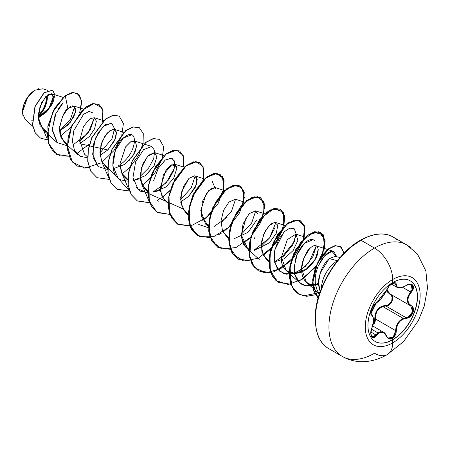 <?xml version="1.0" encoding="UTF-8"?>
<svg xmlns="http://www.w3.org/2000/svg" width="450" height="450" viewBox="0 0 450 450"><rect width="100%" height="100%" fill="white"/><g stroke="black" fill="none" stroke-linecap="round" stroke-linejoin="round"><path stroke-width="0.67" d="M376.189 302.805A0.484 0.405 -116.6 0 0 376.419 302.777L376.419 302.777A0.484 0.405 -116.6 0 0 376.599 302.569A0.484 0.405 63.4 0 1 376.419 302.777C379.418 301.511 385.009 294.277 386.618 290.132L383.394 295.751L380.385 299.492C378.489 301.444 372.634 307.007 386.618 290.132L386.522 290.222C383.704 295.999 380.396 300.116 376.599 302.569C372.977 303.902 368.893 314.421 371.7 315.197C373.832 317.048 373.832 321.463 371.7 328.438C368.893 335.126 372.971 340.948 376.599 335.419C380.391 330.834 383.698 331.127 386.522 336.308C387.799 339.002 389.728 339.722 392.31 338.473L392.726 339.778A35.027 20.222 -60 0 1 373.022 339.879A35.027 20.222 -60 0 1 370.536 311.299A35.027 20.222 -60 0 1 392.726 282.583A6441.384 3718.952 -120 0 0 392.709 279.489A38.801 22.404 -60 0 1 420.148 295.335A38.801 22.404 -60 0 1 392.709 342.855A38.801 22.404 120 0 0 420.148 295.335A38.801 22.404 120 0 0 392.709 279.489A38.801 22.404 120 0 0 365.271 327.015A38.801 22.404 120 0 0 392.709 342.855A6441.384 3718.952 -120 0 0 392.726 339.778A35.027 20.222 -60 0 1 367.959 325.479A35.027 20.222 -60 0 1 392.726 282.583A35.027 20.222 -60 0 1 417.493 296.882A35.027 20.222 -60 0 1 392.726 339.778A6441.384 3718.952 60 0 1 392.709 342.855A25.768 14.878 60 0 1 387.371 354.527A25.768 14.878 -120 0 0 392.709 342.855A38.801 22.404 -60 0 1 365.271 327.015A38.801 22.404 -60 0 1 392.709 279.489A6441.384 3718.952 60 0 1 392.726 282.583A35.027 20.222 -60 0 1 412.431 282.482A35.027 20.222 -60 0 1 414.917 311.068A35.027 20.222 -60 0 1 392.726 339.778L392.558 339.683A35.027 20.222 120 0 0 414.748 310.973A35.027 20.222 120 0 0 412.262 282.386A35.027 20.222 120 0 0 410.152 280.8A35.027 20.222 -60 0 1 415.418 308.897A35.027 20.222 -60 0 1 392.558 339.683L392.31 338.473L395.218 335.233L396.045 332.983L396.782 326.964L398.244 323.488L400.489 320.782L403.206 319.044L408.262 317.79L410.181 316.614L412.954 312.789L413.336 308.503L412.532 306.81L408.701 303.356L407.796 299.964L408.701 296.1L412.526 290.531L413.336 288.557L412.959 285.261L410.186 284.079L408.262 284.473L403.121 287.021L400.219 287.707L398.053 287.466L396.759 286.414L396.045 283.382L395.218 282.741L392.31 283.416C389.728 285.086 387.799 287.353 386.522 290.222L386.618 290.008M392.074 284.299L392.31 283.416L388.924 286.369L384.969 293.271L380.678 299.109L373.961 304.982L371.666 309.088L370.811 313.099L371.059 314.466L371.7 315.197A0.484 0.45 -64.4 0 0 371.52 314.606L371.498 314.595M411.981 306.962L412.751 308.559L412.408 312.576L409.798 316.153L407.981 317.244L406.086 317.694L385.813 305.989L382.708 306.534L403.228 318.381L382.708 306.534C377.572 308.739 375.137 312.874 375.407 318.932L372.583 325.901M374.462 323.488L375.249 321.165L375.407 318.932L374.782 318.966L374.029 323.061L372.752 324.996L374.782 318.966C374.912 310.911 378.546 306.394 385.678 305.409C391.185 305.679 394.791 296.381 389.964 294.373L386.443 290.537L387.034 291.701L391.258 295.442L392.051 296.966L391.798 300.763L389.289 304.076L387.529 305.049L381.291 306.495L377.544 309.488L375.283 313.959L374.782 318.966L375.407 318.932L395.679 330.637L394.684 334.957L391.973 337.989L388.789 338.361L386.522 336.308L383.529 332.224L377.983 332.972L371.498 329.226L377.983 332.972L380.351 331.74L383.304 332.1M392.709 279.489A25.768 14.878 -120 0 0 374.49 248.062A64.412 37.187 120 0 0 333.681 300.864A64.412 37.187 120 0 0 338.248 353.436A64.412 37.187 -60 0 1 333.681 300.864A64.412 37.187 -60 0 1 374.49 248.062L360.945 240.238A64.412 37.187 120 0 0 320.13 293.04A64.412 37.187 120 0 0 324.703 345.611A64.412 37.187 -60 0 1 320.13 293.04A64.412 37.187 -60 0 1 360.945 240.238A0.968 0.557 -120 0 0 360.461 240.193A0.968 0.557 60 0 1 360.945 240.238A64.412 37.187 -60 0 1 397.187 240.053A64.412 37.187 120 0 0 360.945 240.238L374.49 248.062A64.412 37.187 -60 0 1 410.732 247.877A64.412 37.187 120 0 0 374.49 248.062A25.768 14.878 60 0 1 392.709 279.489M32.186 120.578L31.781 120.69M22.888 115.358L22.5 111.988L27.54 97.436L35.089 90.163L28.423 96.221L23.777 104.856L22.567 113.456L25.161 119.407L32.715 126.259M34.92 90.264A17.567 10.142 120 0 0 22.5 111.774L23.445 105.744L26.139 99.534L30.167 94.101L34.92 90.264M351.506 246.684L360.259 240.632A0.968 0.557 60 0 1 360.461 240.193C339.407 251.595 318.279 283.832 315.608 310.736C314.089 330.193 318.465 342.821 328.736 348.615L342.287 356.439C349.948 360.782 358.346 362.43 367.476 361.389C374.473 360.484 381.105 358.194 387.377 354.527A25.768 14.878 60 0 1 374.49 353.25A64.412 37.187 -60 0 1 338.248 353.436M337.404 260.752L329.276 258.576L335.109 256.455L329.276 258.576L336.701 260.567M337.303 260.882A22.674 13.089 120 0 0 321.452 288.338A22.674 13.089 -60 0 1 336.87 261.146M38.244 117.782L46.328 111.684L51.801 103.888L53.584 97.093L51.705 93.712L45.799 96.508L39.966 106.599L38.396 119.689L43.172 129.954L47.171 132.334L40.005 125.561L38.357 113.968L41.873 102.133L47.908 94.703L52.701 94.359L53.066 100.609L47.812 110.019L38.244 117.782M70.83 106.431L67.883 108.641L74.059 106.076L75.561 111.994L70.239 122.428L59.58 131.062L68.074 124.875L73.884 116.736L75.797 109.564L73.817 105.981L83.289 109.024M72.63 105.874L72.067 105.969M67.494 144.523L60.936 137.498L59.704 126.619L62.775 115.976L67.883 108.641C64.671 110.143 61.898 116.741 59.569 128.447L59.917 133.926L64.328 142.493L67.494 144.518M100.001 155.351L107.837 149.951L79.824 143.713L89.539 136.373L94.59 128.807L96.367 121.174L94.202 117.698L89.707 118.918L83.514 126.484L79.723 140.468L84.493 154.136L87.48 156.842M107.668 167.732L101.942 162.197L99.889 152.814L101.953 142.003L107.111 133.104L112.956 129.234L116.404 131.918L114.93 140.068L107.837 149.951L115.667 138.223L116.511 132.497L114.373 129.341L110.194 130.354L105.047 135.832L100.913 145.254L100.119 156.364M128.931 160.678L129.707 159.851M131.631 157.523L132.536 156.268M133.526 154.721L134.438 153.096M135.293 151.273L135.889 149.709M138.206 189.551L132.986 177.491L135.596 161.809L143.556 149.676L151.723 146.503L134.544 140.985L130.449 141.941L125.702 146.756L120.077 163.553L121.14 171.596L124.841 177.429L127.839 179.381L121.843 173.323L120.077 163.553L125.522 147.026L130.68 141.806L135.197 141.306L136.676 146.256L133.217 155.222L124.622 164.402L113.214 168.744M140.344 178.644L133.391 180.399L145.114 175.821L153.804 166.191L156.909 157.061L154.721 152.634L147.516 156.324L141.486 167.737L140.58 180.36L145.013 189.079L148.011 191.031L141.907 184.731L140.287 174.465L143.027 163.496L148.455 155.334L154.423 152.556L156.909 156.859L154.097 165.69L146.453 174.774M160.515 190.288L153.557 192.037L165.909 186.998L173.672 178.346L177.041 167.636L174.887 164.278L170.775 165.246L166.016 170.089L160.414 186.964L161.471 194.856L165.184 200.722L168.182 202.674L163.17 198.366L160.644 191.385L163.344 174.803L171.821 164.666L177.041 167.636M180.686 201.938L188.702 196.357L196.296 184.939L196.583 177.182M188.736 178.684L181.558 192.015L180.787 202.804L185.355 212.366L188.347 214.318L182.183 207.877L180.653 197.387L183.594 186.289L189.191 178.256L194.653 175.832L197.229 179.482L195.244 187.442L188.702 196.357M224.488 190.541L215.224 187.571L211.101 188.544L206.325 193.427L200.751 210.381L205.526 224.01L208.519 225.968M244.659 202.191L235.401 199.215L229.005 202.044M228.847 238.511L225.692 235.654L228.69 237.611L222.604 231.334L220.967 221.13L223.65 210.212L229.016 202.033L235.485 199.243M234.242 238.618L248.023 232.391L256.821 219.853M257.715 214.093L255.572 210.864L249.244 213.632L243.034 223.836L241.217 237.043L245.869 247.303L248.861 249.255L243.349 244.108L241.116 235.727L246.127 217.536M254.413 250.268L269.556 242.775L254.413 250.268M285.002 225.478L275.738 222.508L271.631 223.47M270.546 224.252L265.191 231.041L261.714 240.992L261.81 251.269L266.034 258.947L269.032 260.904L263.205 255.189L261.253 245.576L263.486 234.714L268.718 225.99L274.483 222.379L277.796 225.163L276.339 233.151L269.556 242.775M310.939 247.506L309.583 248.737C318.482 239.389 322.594 252.546 311.186 264.729C299.644 278.859 280.001 275.124 281.43 257.197L274.584 261.917L284.136 258.795L293.147 250.504L297.939 240.238L295.914 234.152L287.319 239.58L281.43 257.197L286.206 270.591L295.307 273.527L306.366 269.066L315.242 259.234L318.257 249.351M318.741 284.602L314.887 285.204L310.899 284.743C300.887 281.706 300.493 268.723 302.636 261.664C305.843 253.389 308.154 249.081 309.583 248.737L303.728 258.283L301.601 268.976L306.377 282.24L310.899 284.743L318.589 284.636M319.427 293.912L318.555 292.77C314.184 285.474 314.083 276.536 318.251 265.944C323.207 255.949 328.157 251.078 333.096 251.331L333.804 251.488L336.819 256.804L331.914 251.331L324.664 255.786L318.251 265.944C314.083 276.233 314.184 285.176 318.555 292.77L319.427 293.912M318.544 283.196L315.484 284.574L318.544 283.196M314.848 284.811L313.031 285.373L305.634 285.733L299.571 282.713L295.093 274.984L294.345 266.119L297.208 254.351L304.414 243.321L313.048 239.653M296.066 234.208L292.764 244.946L283.838 255.949L281.424 257.833L294.351 241.599L296.066 233.758L294.3 228.819L289.811 228.094L283.961 231.953L274.826 249.846L274.309 260.229L277.352 268.712L283.613 273.583L292.022 273.932L301.022 269.882L308.925 262.558L316.232 245.852L313.054 256.376L305.235 266.507L295.464 272.869L286.301 274.224L279.399 271.063L274.708 262.496L274.624 250.875L278.651 239.304L285.092 230.895M254.61 238.416L255.094 236.334M275.057 227.453L269.679 237.853L261.248 246.189M255.718 210.921L251.651 222.998L241.082 234.54L248.85 251.032M227.222 217.176L213.998 226.581M208.507 227.745L198.72 224.482M212.237 181.44L215.325 188.584L215.381 187.616M195.204 175.978L191.138 188.061L180.574 199.603L191.143 188.066L195.21 175.984M158.372 201.189L157.208 199.991M153.669 180.641L158.31 168.216L165.386 159.969L171.894 158.147L174.887 162.18L173.908 170.167L168.767 179.708L160.397 187.971M151.723 146.503L154.716 150.531L153.737 158.518L148.596 168.058L140.231 176.316M118.029 177.902L112.815 165.847L115.419 150.159L123.379 138.032L131.552 134.854M97.864 166.258L92.644 154.204L95.254 138.516L103.213 126.388L111.381 123.21M114.525 129.398L112.022 138.578L114.525 128.745L111.786 123.362L105.401 124.661L98.218 132.57L93.341 144.759L93.111 157.421L98.246 166.596L107.651 169.515M72.799 145.069L88.02 133.206L94.354 117.742L90.287 129.831L79.712 141.379M43.172 129.954L57.516 142.959L52.217 129.369L56.222 112.269M58.354 108.523L63.197 102.802L55.159 114.604L52.251 130.202L57.06 142.532L68.344 146.138M74.677 106.476L70.515 119.143L59.574 130.984L70.515 119.143L74.677 106.476M53.516 96.289L49.129 107.797L38.239 117.619L49.129 107.797L53.516 96.289M38.222 116.916L45.652 106.436L47.469 95.017M47.616 90.309L42.806 88.768L35.089 90.163M77.647 93.437L71.961 92.593L65.093 95.726L52.504 112.472L47.306 134.629L48.943 144.472L53.449 151.858L60.384 155.914L69.008 156.195L56.717 154.378L48.594 143.421L48.004 126.388L54.501 108.653L65.261 95.828L67.883 108.641L65.261 95.828L73.552 92.52L79.492 95.012L81.72 102.386L79.661 112.793L81.624 100.71L77.647 93.437L72.129 92.689L65.093 95.726L71.961 92.593L77.563 93.386M71.218 126.928L60.458 136.148L71.218 126.928M47.638 139.995L38.25 117.951L46.648 111.921L52.734 103.354L54.917 95.108L52.729 90.186L44.218 92.784L35.145 106.526L32.648 124.976L35.274 132.812L40.506 138.099L47.638 139.995M40.421 138.049L35.106 132.716L32.479 124.881L34.976 106.425L44.049 92.689L52.644 90.141M52.729 90.186L44.055 92.683L34.976 106.425L32.479 124.881L35.106 132.716L40.506 138.099M320.192 291.696L318.538 282.898L320.113 273.167L329.276 258.576C326.807 260.151 324.118 264.004 321.204 270.141L318.983 277.892C318.6 279.366 318.493 281.931 318.662 285.576L320.186 291.701M343.091 254.486L335.334 263.756L328.534 274.123L322.954 285.193L318.808 296.544M316.26 307.738L315.394 318.341M208.519 225.973L201.251 216.135L202.337 201.538L208.884 190.344L215.398 187.627M76.708 153.613L89.483 144.028L76.708 153.613M89.308 167.822L76.888 166.022L70.695 159.615L67.703 149.822L68.175 138.032L71.848 125.927L85.427 107.471L92.886 103.714L99.011 104.417L103.056 110.807L102.381 121.691L102.144 107.966L94.016 103.522L81.973 110.543L71.499 126.759L67.477 146.295L72.276 161.989L84.819 168.182L101.002 162.917M101.976 162.264L109.474 179.466L97.059 177.671L90.866 171.259L87.874 161.471L88.346 149.681L92.019 137.576L105.598 119.121L113.051 115.358L119.183 116.066L123.407 123.531L121.669 136.266L113.985 150.559L101.976 162.264M129.825 167.321L122.141 173.914L129.521 191.132L117.236 189.315L111.038 182.908L108.045 173.121L108.517 161.331L112.191 149.22L125.769 130.764L133.228 127.007L139.354 127.71L143.28 133.571L143.066 143.528L138.471 155.503L130.112 167.018M142.318 185.558L149.692 202.781L137.407 200.964L131.209 194.558L128.216 184.764L128.689 172.974L132.362 160.864L145.946 142.408L153.399 138.651L159.531 139.359L163.749 146.829L162.011 159.564L154.322 173.852L142.318 185.558M157.388 200.199L161.516 197.854M162.484 197.207L170.167 190.614M183.066 168.272L183.212 155.475L176.608 150.064L165.999 154.148L155.436 166.742L148.95 184.112L149.254 200.959L156.842 212.158L169.864 214.425L157.584 212.614L151.38 206.201L148.388 196.414L148.86 184.618L152.533 172.507L166.118 154.052L173.576 150.294L179.702 151.003L183.639 156.932L183.369 167.001M203.541 178.644L203.102 166.421L196.183 161.679L185.569 166.264L175.224 179.061L169.02 196.329L169.509 212.912L177.131 223.881L190.035 226.069L177.756 224.257L171.551 217.851L168.559 208.058L169.031 196.268L172.704 184.157L186.289 165.696L193.748 161.944L199.873 162.653L203.811 168.576L203.541 178.644M202.821 220.5L210.504 213.902L202.821 220.5M223.403 191.565L223.554 178.763L216.951 173.351L206.342 177.435L195.778 190.035L189.292 207.399L189.596 224.246L197.184 235.451L210.206 237.718L197.921 235.901L191.722 229.494L188.73 219.707L189.203 207.911L192.876 195.801L206.46 177.345L213.913 173.588L220.044 174.296L224.083 180.681L223.403 191.565M217.901 235.136L222.03 232.791M223.003 232.138L230.676 225.551L223.003 232.138M243.574 203.209L243.72 190.401L237.099 184.995L226.474 189.107L215.91 201.746L209.447 219.144L209.79 235.991L217.44 247.146L230.501 249.339L218.093 247.545L211.894 241.138L208.901 231.345L209.374 219.555L213.047 207.444L226.631 188.989L234.084 185.231L240.21 185.94L244.254 192.33L243.574 203.209M243.169 243.787L250.847 237.195L243.169 243.787M263.745 214.858L263.891 202.044L257.271 196.644L246.645 200.756L236.081 213.39L229.618 230.788L229.961 247.635L237.611 258.795L250.672 260.983L238.258 259.189L232.059 252.782L229.067 242.989L229.545 231.199L233.218 219.088L246.803 200.638L254.256 196.881L260.381 197.584L264.426 203.974L263.745 214.858M271.305 248.541L263.334 255.437L276.266 242.46L283.826 226.856M270.72 272.655L258.429 270.832L252.231 264.426L249.238 254.632L249.716 242.843L253.389 230.737L266.968 212.282L274.421 208.524L280.553 209.227L284.597 215.618L283.916 226.502L283.337 212.113L273.977 208.631L260.977 218.171L251.089 237.049L249.683 257.423L252.844 265.433L258.356 270.793L265.725 272.964L274.219 271.772L291.189 260.488L278.415 270.073M304.088 238.146L304.234 225.349L297.63 219.938L287.027 224.016L276.463 236.616L269.977 253.986L270.276 270.832L277.869 282.032L290.891 284.299L278.601 282.482L272.402 276.069L269.409 266.282L269.887 254.492L273.561 242.381L287.139 223.931L294.593 220.168L300.718 220.877L304.768 227.261L304.088 238.146M298.586 281.717L315.517 267.244L298.586 281.717M315.945 266.676L324.591 248.406L323.241 234.709L313.459 232.178L300.51 242.477L291.066 261.624L290.256 281.722L293.67 289.44L299.385 294.463L306.872 296.291L315.394 294.784L306.495 296.28L298.772 294.126L292.579 287.719L289.581 277.931L290.053 266.141L293.732 254.031L307.311 235.575L314.764 231.817L320.889 232.521L325.209 240.868L322.509 255.043M318.898 293.248L319.821 292.748L318.898 293.248M344.115 253.423L341.308 247.191L335.537 245.694L328.213 249.221L320.991 257.124L315.456 267.964L312.84 279.799L313.785 290.559L318.262 298.457M65.093 95.726L54.332 108.557L47.835 126.287L48.431 143.319L56.633 154.328M98.927 104.372L92.717 103.618L85.264 107.376L71.685 125.831L68.006 137.936L67.534 149.726L70.526 159.519L76.804 165.977M119.098 116.016L112.888 115.262L105.429 119.025L91.851 137.475L88.177 149.586L87.705 161.376L90.698 171.163L97.059 177.671M139.269 127.665L133.059 126.911L125.606 130.669L112.022 149.124L108.349 161.229L107.876 173.025L110.869 182.812L117.067 189.219L129.482 191.014L116.938 176.782M142.234 185.4L150.407 178.251M159.446 139.309L153.231 138.555L145.778 142.312L132.193 160.768L128.52 172.879L128.047 184.669L131.04 194.462L137.239 200.869L149.648 202.657M162.399 197.049L170.286 190.215M179.618 150.958L173.407 150.199L165.949 153.956L152.364 172.412L148.691 184.523L148.219 196.318L151.217 206.106L157.5 212.563M199.789 162.602L193.579 161.843L186.12 165.6L172.536 184.056L168.862 196.172L168.39 207.962L171.388 217.755L177.587 224.162L189.99 225.951M202.742 220.343L210.623 213.502M223.144 191.824L223.942 180.714L219.876 174.201L213.744 173.492L206.291 177.249L192.707 195.705L189.034 207.816L188.561 219.606L191.554 229.399L197.921 235.901M240.126 185.895L233.916 185.136L226.463 188.893L212.878 207.349L209.205 219.459L208.732 231.249L211.725 241.042L218.008 247.5M260.297 197.539L254.087 196.779L246.634 200.537L233.049 218.993L229.376 231.103L228.904 242.893L231.891 252.681L238.174 259.144M280.468 209.183L274.252 208.429L266.799 212.186L253.221 230.642L249.547 242.747L249.069 254.537L252.062 264.33L258.429 270.832M300.634 220.826L294.424 220.072L286.971 223.836L273.392 242.286L269.719 254.396L269.241 266.186L272.233 275.974L278.516 282.431M320.805 232.47L314.595 231.722L307.142 235.479L293.563 253.935L289.884 266.04L289.412 277.83L292.41 287.623L298.772 294.126M340.194 246.398L334.941 245.672L328.725 248.614L317.177 263.368L312.564 283.157L318.082 298.344L313.611 290.452L312.671 279.692L315.293 267.863L320.822 257.029L328.044 249.131L335.363 245.599L341.134 247.089L343.946 253.311M318.099 298.288L312.733 283.039L317.413 263.323L328.939 248.676L335.132 245.762L340.279 246.442L344.081 253.17M93.184 113.023L89.196 111.409L83.571 114.272L73.749 130.798L72.399 141.182L74.464 150.244L79.836 156.167L87.649 157.854M99.889 153.023L112.022 138.578M118.17 165.921C137.886 154.378 138.994 126.073 124.993 136.716C113.175 143.949 106.813 174.516 121.061 179.933L127.823 181.159M133.312 180L132.953 177.024M136.114 187.132L140.552 191.227L147.994 192.803M153.484 191.644L166.241 182.756L174.611 167.648L174.611 161.1L171.208 157.989L165.122 160.161L158.31 168.216M220.911 222.896L231.486 211.354L235.547 199.266M254.34 249.874L269.556 238.016L275.889 222.559M315.067 241.132C309.465 234.568 297.743 249.041 295.819 258.249C294.053 268.813 293.811 274.393 295.093 274.984C297.636 283.691 303.615 287.156 313.031 285.373M319.905 292.506L303.654 295.886L297.022 292.984L292.207 287.263L289.384 269.736L295.476 249.953L307.164 235.463L318.842 231.677L324.911 239.648L322.059 255.639M316.243 265.933L303.137 278.882L288.298 284.501L275.951 280.609L269.522 268.121L270.495 250.757L277.954 233.837L288.855 222.508L299.042 220.129L304.588 227.121L303.086 240.851L294.412 256.494L280.789 268.611L266.057 272.891L254.402 267.598L249.024 254.104L251.072 236.458L259.262 220.061L270.332 209.908L280.058 208.958L284.67 217.17L282.054 231.519L272.464 246.977L258.418 258.159L243.883 261.073L232.993 254.407L228.696 240.002L231.778 222.188L240.638 206.426L251.781 197.511L260.961 197.989L264.589 207.36L260.876 222.216L250.419 237.369L236.031 247.528L221.788 249.036L211.731 241.048L208.524 225.821L212.619 207.962L222.064 192.949L233.184 185.321L241.74 187.217L244.344 197.668L239.541 212.917L228.291 227.644L213.649 236.706L199.789 236.79L190.62 227.526L188.522 211.579L193.573 193.798L203.529 179.634L214.526 173.346L222.384 176.636L223.937 188.083L218.064 203.608L206.083 217.794L191.284 225.681L177.891 224.336L169.667 213.851L168.677 197.297L174.639 179.719L185.012 166.494L195.806 161.584L202.894 166.236L203.361 178.588M182.576 208.693L137.109 188.426M116.848 176.828L101.891 162.107M39.673 115.11L38.222 116.528A17.567 10.142 120 0 0 47.182 95.237L47.34 97.436L46.395 103.466M37.08 89.201L38.998 88.627M38.25 115.498A16.386 9.461 120 0 0 46.373 95.946L46.508 97.914L45.624 103.545L43.116 109.333L39.352 114.407M392.603 296.91L391.77 295.29L390.409 294.159A0.484 0.287 -61.9 0 0 389.964 294.373A0.484 0.287 118.1 0 1 390.397 294.154C395.505 296.252 391.635 306.231 385.813 305.989L385.678 305.409L385.813 305.989L382.708 306.534L379.479 308.323L376.999 311.282L375.632 315L375.407 318.932L395.679 330.637L396.191 326.818L397.721 323.213L400.168 320.282L403.228 318.381C398.424 320.754 395.91 324.838 395.679 330.637L393.244 336.994L388.176 338.046M390.403 294.159L387.562 291.594L386.752 289.828L390.173 294.03M411.553 284.586L412.701 285.896L412.627 288.821L410.681 292.005L411.626 284.631L407.953 284.591M376.425 302.777C374.619 304.003 373.174 305.803 372.088 308.177L370.896 312.424C372.392 311.647 367.172 320.895 376.425 302.777C367.431 316.856 372.06 312.041 371.048 313.999L371.52 314.606A0.484 0.45 115.6 0 1 371.7 315.197L372.892 316.766L373.303 319.871L372.892 324.028L370.811 333.056L371.661 336.628L373.956 337.539L375.317 336.825L376.599 335.419L370.929 332.027L376.599 335.419L378.647 333.231L380.925 332.19L383.13 332.454L385.026 333.861L387.523 337.916L388.918 338.878L392.31 338.473C394.836 336.769 396.174 334.159 396.321 330.637C396.838 323.527 400.146 319.41 406.254 318.285C412.194 318.296 416.284 307.777 411.159 305.657A0.484 0.321 117.9 0 1 410.692 305.871L408.144 303.463L407.211 299.919L408.144 295.875L410.681 292.005L402.576 287.325L411.159 292.427C416.284 287.072 412.2 281.267 406.254 285.457L406.254 285.457C400.151 288.726 396.844 288.428 396.321 284.569A0.484 0.394 -179.4 0 1 395.679 284.552L393.154 283.089L395.679 284.552L397.097 287.376C397.918 288.619 400.967 288.011 406.243 285.57L406.086 285.48M396.473 286.886L395.679 284.552A0.484 0.394 0.6 0 0 396.321 284.569C396.174 282.527 394.836 282.139 392.31 283.416L392.496 282.718M395.679 284.552L394.774 282.904M372.791 316.271L373.067 317.379M377.983 332.972L374.934 336.336L373.68 337.011L372.218 336.808M403.228 318.381L406.086 317.694L406.254 318.285L406.086 317.694L385.92 305.983M387.771 305.584L389.644 304.532L392.366 300.831M376.11 335.014L372.246 336.831M371.52 328.478L371.739 328.494C372.729 326.475 373.736 320.023 373.264 317.947C372.96 316.024 372.42 314.933 371.638 314.668M388.271 338.108L386.612 336.178M396.321 330.637L395.679 330.637L396.321 330.637M390.161 294.024L410.687 305.871A0.484 0.321 117.9 0 1 410.681 305.865A0.484 0.321 -62.1 0 0 411.159 305.657C406.738 302.473 406.738 298.063 411.159 292.427L410.681 292.005C406.119 297.934 406.119 302.552 410.681 305.865L412.701 311.664L407.925 317.267M392.558 339.683A35.027 20.222 -60 0 1 375.131 341.466A35.027 20.222 120 0 0 392.558 339.683M372.538 325.879L383.501 332.207M335.104 256.455L340.121 257.479M51.705 93.712L63.118 97.38M64.328 142.493L77.687 154.609M94.202 117.698L103.461 120.668M114.373 129.341L123.632 132.317M104.67 165.78L107.82 168.638M124.841 177.429L127.823 180.135M154.721 152.634L163.974 155.604M145.013 189.079L147.994 191.779M174.887 164.278L184.146 167.254M165.184 200.722L168.165 203.422M195.053 175.922L204.317 178.898M185.355 212.366L188.336 215.072M205.526 224.01L208.507 226.716M255.572 210.864L264.831 213.834M245.869 247.303L259.228 259.419M266.034 258.947L269.021 261.653M295.914 234.152L305.173 237.127M286.206 270.591L299.571 282.713M316.086 245.796L333.804 251.488M306.377 282.24L319.387 294.036M360.461 240.193C373.652 233.078 384.548 232.031 393.148 237.049L406.699 244.873L417.426 254.014L425.886 270.996L427.5 288.18L424.215 306.231L418.269 320.771L403.582 341.567L387.377 354.527M391.387 284.085L397.074 287.364M411.626 284.631C410.76 284.906 411.593 282.921 406.243 285.57M386.618 290.132C387.996 287.432 389.323 285.626 390.606 284.709C393.21 282.904 394.673 282.336 394.993 283.005M372.268 336.842C370.699 336.274 370.524 333.495 371.739 328.494M386.618 336.043C385.622 333.923 384.593 332.651 383.529 332.224"/></g></svg>
